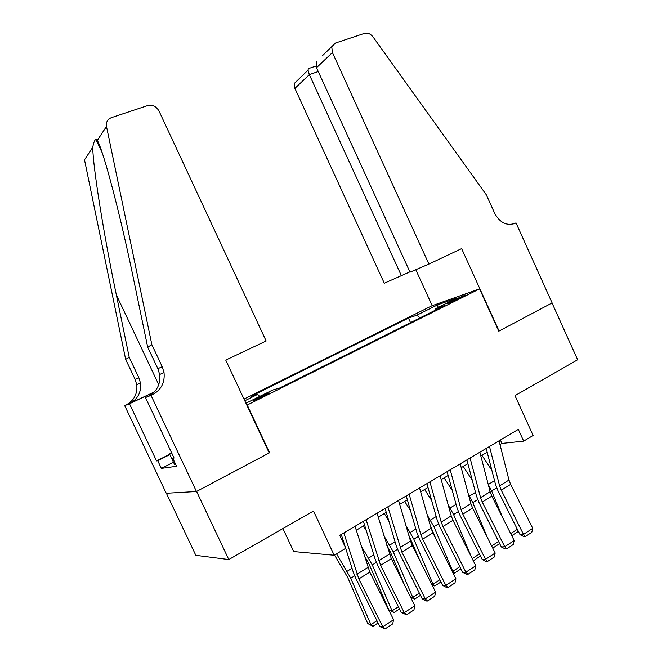 <?xml version="1.0" encoding="UTF-8"?>
<svg xmlns="http://www.w3.org/2000/svg" width="662" height="662" viewBox="0 0 662 662"><rect width="100%" height="100%" fill="white"/><g stroke="black" fill="none" stroke-linecap="round" stroke-linejoin="round"><path stroke-width="0.99" d="M264.37 395.992L269.219 392.963L257.948 397.788L253.041 400.841L264.37 395.992M282.906 528.566L293.705 551.562L334.186 555.253L345.812 548.252L339.788 535.343L518.329 429.373L523.683 441.132L533.109 435.455L514.995 395.636L577.645 359.756L552.025 302.973L498.792 331.199L479.569 288.88L246.868 405.21M166.394 493.256L195.828 555.335L228.795 559.564L196.597 491.452L269.591 452.742L247.282 405.103M479.569 288.88L431.922 305.786L244.005 399.087M454.248 299.787L446.883 303.841L458.245 299.017L465.576 294.979L454.248 299.787L454.678 300.722M245.95 403.241L272.512 390.092L279.703 388.015L444.831 305.463L435.687 308.641L435.571 310.089M244.799 400.783L257.692 394.37L251.221 396.24L408.462 318.108L416.77 315.22L437.698 304.81L457.078 297.966L435.687 308.641M334.186 555.253L313.515 511.031L228.795 559.564M499.992 444.566L501.928 443.408L523.683 441.132M341.501 539.025L342.527 538.413M356.255 530.229L364.638 525.231M378.234 517.13L386.244 512.355M399.699 504.336L407.353 499.777M420.676 491.833L427.983 487.48M441.173 479.619L448.157 475.457M461.215 467.67L467.885 463.698M480.819 455.994L487.174 452.196M500.389 440.023L501.928 443.408M419.998 317.876L416.77 315.22M410.523 322.609L408.462 318.108M257.692 394.37L259.711 396.472M438.054 307.458L437.698 304.81M269.591 452.742L269.161 452.808M499.04 440.826L508.979 480.049L510.625 484.394L532.753 528.334L523.51 534.399L525.355 536.543L523.973 536.65L520.059 534.689L497.948 490.741L495.457 484.236L486.206 448.439M520.059 534.689L523.51 534.399L501.275 490.219L499.611 485.85L489.491 446.494M532.753 528.334L531.809 532.289L525.355 536.543M502.797 517.916L491.643 490.947L488.291 484.642M491.858 470.318L481.928 455.324M517.949 530.494L517.419 532.008L511.743 535.707M510.683 533.597L517.336 529.269M175.513 464.054L174.52 464.434L169.58 454L171.408 452.394M171.764 453.147L169.58 454M428.91 264.072L332.407 52.555L316.51 67.747L410.018 272.181L428.91 264.072L461.629 248.614L499.082 331.05L552.116 302.923L516.012 222.904L513.77 223.88M322.684 55.467L335.518 43.022L364.439 33.39C367.658 32.595 370.505 33.754 372.987 36.865L486.297 194.769L494.688 213.321C499.942 222.78 506.72 226.131 515.003 223.384L516.012 222.904M432.212 305.687L415.769 269.707M401.47 275.847L309.328 74.616L294.913 88.41L384.299 283.212L409.877 271.875M294.913 88.41L294.383 83.379L308.029 70.155L309.328 74.616L318.248 71.546M331.803 47.11L332.407 52.555M309.245 68.352L308.351 68.649L308.029 70.155M316.726 61.731L316.51 67.747M151.871 344.745L147.676 347.078L133.848 280.473C120.757 216.482 103.52 150.82 97.322 140.402L95.874 139.334C94.683 139.972 93.632 142.62 92.73 147.278L92.738 147.361C92.953 167.229 103.926 235.581 116.338 294.855L129.231 357.356L138.813 377.613L140.485 383.041C141.403 392.276 137.804 399.12 129.678 403.572L124.688 405.632L166.245 493.264L196.465 491.518L269.219 452.94L225.742 360.087L266.141 340.988L159.021 111.05C156.298 106.342 152.459 104.53 147.518 105.614L111.431 117.629C107.567 119.218 105.912 122.147 106.483 126.425L151.871 344.745L162.215 366.682L164.027 372.549C165.045 382.528 161.205 389.91 152.508 394.693L151.027 395.396L196.465 491.518M129.231 357.356L125.648 359.35L135.106 379.351L136.761 384.705C137.655 393.824 134.096 400.584 126.061 404.978M152.508 394.693L148.28 396.339C156.869 391.614 160.667 384.332 159.666 374.493L157.879 368.709L147.676 347.078M92.738 147.361L84.513 159.823L125.648 359.35M151.027 395.396L145.466 397.548L174.073 458.03L172.765 458.245L173.907 457.665M173.477 462.225L161.379 468.398L176.564 466.28L172.765 458.245M161.379 468.398L157.746 460.735L156.563 460.934L129.471 403.77L124.688 405.632M145.466 397.548L150.067 395.38M154.337 391.937L129.678 403.572M154.172 392.119L129.471 403.77M84.513 159.823L92.73 147.278M156.563 460.934L169.72 454.281M169.869 454.604L157.746 460.735M479.834 452.22L490.145 491.717L491.825 496.103L514.175 540.531L504.734 546.738L506.645 548.872L505.28 548.955L501.341 546.953L479.007 502.524L476.466 495.954L466.876 459.916M501.341 546.953L504.734 546.738L482.267 502.053L480.571 497.65L470.07 458.021M514.175 540.531L513.24 544.528L506.645 548.872M460.198 463.88L470.889 503.65L472.61 508.068L495.184 553.002L485.536 559.34L487.513 561.467L486.181 561.525L482.217 559.498L459.651 514.556L457.061 507.928L447.107 471.642M482.217 559.498L485.536 559.34L462.837 514.151L461.108 509.715L450.21 469.805M495.184 553.002L494.257 557.032L487.513 561.467M440.114 475.796L451.211 515.847L452.965 520.307L475.771 565.753L465.907 572.233L467.951 574.351L466.652 574.384L462.664 572.316L439.866 526.861L437.218 520.175L426.899 483.641M462.664 572.316L465.907 572.233L442.977 526.522L441.206 522.045L429.903 481.862M475.771 565.753L474.853 569.808L467.951 574.351M419.576 487.985L431.086 528.309L432.874 532.819L455.928 578.787L445.832 585.415L447.951 587.525L446.676 587.525L442.663 585.423L419.625 539.447L416.936 532.703L406.228 495.912M442.663 585.423L445.832 585.415L422.662 539.174L420.858 534.656L409.124 494.191M455.928 578.787L455.001 582.883L447.951 587.525M487.124 536.965L472.817 502.607L468.514 494.804M472.304 480.314L463.234 466.47M499.396 543.088L499.09 543.974L492.735 548.119M491.659 545.993L498.594 541.475M471.468 557.181L453.586 514.523L448.215 505.023M452.245 490.368L444.128 477.856M480.447 555.972L473.719 560.54L473.098 560.424M472.213 558.662L479.437 553.953M473.719 560.54L472.411 559.059M430.399 525.901L435.737 538.529M452.113 571.182L452.767 571.323L433.933 526.712L427.362 515.268M431.657 500.464L424.615 489.491M460.942 568.881L454.438 573.127L452.891 572.729M454.438 573.127L452.767 571.323L459.85 566.713M408.744 535.086L420.138 561.202M431.475 583.843L432.989 584.207L413.841 539.166L405.93 525.512M410.49 510.576L404.664 501.382M440.925 581.956L434.735 585.994L431.963 584.819M434.735 585.994L432.989 584.207L439.825 579.755M398.557 500.464L410.506 541.069L412.327 545.612L435.621 592.118L425.294 598.895L427.495 601.005L426.254 600.972L422.207 598.829L398.929 552.323L396.182 545.505L385.077 508.466M422.207 598.829L425.294 598.895L401.875 552.116L387.866 506.811M435.621 592.118L434.711 596.247L427.495 601.005M386.765 545.265L390.042 551.239L404.796 585.663M410.324 596.719L412.765 597.381L393.286 551.893L383.861 535.699M388.726 520.646L384.266 513.53M420.453 595.32L414.594 599.143L410.539 597.141M414.594 599.143L412.765 597.381L419.344 593.094M377.05 513.232L391.308 558.703L414.851 605.755L404.283 612.698L406.559 614.791L401.288 612.549L377.754 565.489L374.957 558.612L363.43 521.317M401.288 612.549L404.283 612.698L380.617 565.365L366.103 519.728M414.851 605.755L413.94 609.925L406.559 614.791M364.125 555.41L369.106 564.181L388.826 609.859L392.086 610.852L372.267 564.926L361.113 545.769M366.301 530.626L363.413 525.959M399.509 608.999L393.989 612.598L388.826 609.859M393.989 612.598L392.086 610.852L398.383 606.748M355.031 526.298L369.793 572.1L393.592 619.715L382.777 626.823L385.135 628.9L379.872 626.583L356.09 578.96L353.227 572.026L345.68 548.335M345.332 547.226L341.269 534.466M379.872 626.583L382.777 626.823L358.854 578.919L343.826 532.951M393.592 619.715L392.69 623.927L385.135 628.9M334.509 555.062L347.691 577.429L367.749 623.546L370.927 624.63L350.769 578.249L336.536 553.846M343.173 540.449L342.089 538.678M378.076 622.992L372.921 626.36L367.749 623.546M372.921 626.36L370.927 624.63L376.943 620.716M450.301 302.633L449.97 301.922M508.979 480.049L499.611 485.85M510.625 484.394L501.275 490.219M491.643 490.947L496.641 487.844M488.258 484.518L494.531 480.662M514.341 223.673L515.003 223.384M138.813 377.613L135.106 379.351M157.879 368.709L162.215 366.682M106.491 126.492L97.322 140.402M116.338 294.855L158.748 384.705M490.145 491.717L480.571 497.65M491.825 496.103L482.267 502.053M470.889 503.65L461.108 509.715M472.61 508.068L462.837 514.151M451.211 515.847L441.206 522.045M452.965 520.307L442.977 526.522M431.086 528.309L420.858 534.656M432.874 532.819L422.662 539.174M472.817 502.607L477.683 499.595M469.375 496.128L475.515 492.354M453.586 514.523L458.311 511.602M450.119 507.969L456.068 504.312M433.933 526.712L438.501 523.874M430.432 520.075L436.192 516.534M413.841 539.166L418.252 536.427M410.308 532.447L415.868 529.029M410.506 541.069L400.038 547.557M412.327 545.612L401.875 552.116M393.286 551.893L397.531 549.27M389.728 545.099L395.073 541.814M389.446 554.119L378.738 560.755M391.308 558.703L380.617 565.365M372.267 564.926L376.339 562.402M368.676 558.041L373.807 554.888M367.898 567.466L356.934 574.26M369.793 572.1L358.854 578.919M350.769 578.249L354.65 575.841M347.145 571.281L352.035 568.277M316.022 66.034L308.351 68.649M95.874 139.334L102.147 152.682M159.666 374.493L164.027 372.549M140.485 383.041L136.761 384.705M106.483 126.425L97.297 140.352"/></g></svg>
